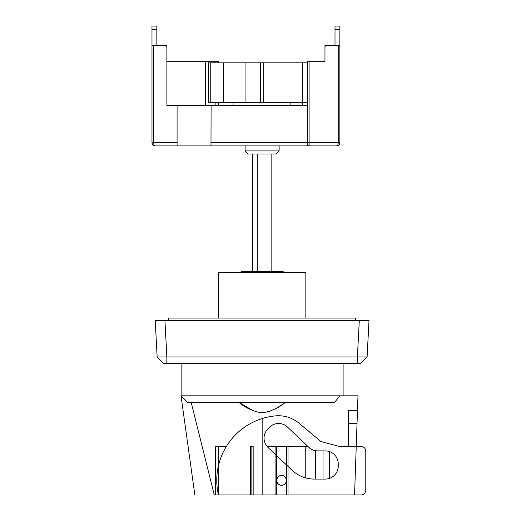 <?xml version="1.0" encoding="UTF-8"?>
<svg xmlns="http://www.w3.org/2000/svg" width="521" height="521" viewBox="0 0 521 521"><rect width="100%" height="100%" fill="white"/><g stroke="black" fill="none" stroke-linecap="round" stroke-linejoin="round"><path stroke-width="0.78" d="M305.853 318.077L305.853 272.73L218.39 272.73L218.39 318.077M355.576 320.35L355.576 318.077L168.661 318.077L168.661 320.35M157.14 356.95L166.844 356.95L166.844 363.43L163.62 363.43L157.14 356.95L155.219 320.35L369.018 320.35L367.103 356.95L360.623 363.43L357.393 363.43L357.393 356.95L367.103 356.95M366.328 356.95L365.866 356.95M364.583 356.95L363.918 356.95M362.186 356.95L360.806 356.95M164.923 320.35L166.844 356.95L357.393 356.95L359.314 320.35M165.32 356.95L163.444 356.95M163.125 356.95L162.051 356.95M160.357 356.95L159.647 356.95M158.371 356.95L157.811 356.95M166.844 363.43L357.393 363.43M234.203 363.43L240.207 363.43M239.79 363.756L239.79 363.43M196.397 363.43L213.382 363.43M215.889 363.43L220.989 363.43M228.498 363.43L233.714 363.43M262.818 363.43L261.197 363.43M283.411 363.43L285.332 363.756M281.242 363.43L283.411 363.756M281.086 363.43L281.242 363.756M279.093 363.43L281.086 363.756M272.509 363.43L276.964 363.43M271.415 363.43L272.509 363.756M228.426 363.43L227.631 363.43M225.3 363.43L227.631 363.756M225.228 363.43L225.3 363.756M223.529 363.43L225.228 363.756M209.299 363.43L209.299 363.756M213.48 363.43L215.889 363.756M219.328 363.43L219.328 363.756M216.404 363.43L216.404 363.756M221.666 363.43L223.529 363.756M220.989 363.756L221.666 363.756M174.502 363.43L189.716 363.43M174.353 363.43L174.502 363.756M173.148 363.43L174.353 363.756M172.49 363.43L173.148 363.756M172.347 363.43L172.49 363.756M169.813 363.43L172.347 363.756M178.436 363.43L178.436 363.756M178.397 363.43L178.397 363.756M176.626 363.43L176.626 363.756M175.206 363.43L175.206 363.756M166.915 363.43L168.687 363.43M165.229 363.43L166.915 363.756M168.687 363.756L169.813 363.756M185.802 363.43L185.802 363.756M184.48 363.43L184.48 363.756M184.349 363.43L184.349 363.756M183.079 363.43L183.079 363.756M182.949 363.43L182.949 363.756M179.914 363.43L179.914 363.756M186.023 363.43L186.023 363.756M193.337 363.43L195.362 363.43M189.833 363.43L193.337 363.756M232.171 363.43L232.171 363.756M229.006 363.43L229.006 363.756M233.714 363.756L234.203 363.756M196.397 363.756L195.362 363.756M214.274 494.95L354.554 494.95L214.274 494.95L191.155 402.303L187.495 402.303L181.171 395.823L343.105 395.823L343.105 363.43M181.132 395.823L181.132 363.756M281.555 485.233A4.858 4.858 0 0 1 276.697 480.375A4.858 4.858 0 0 1 281.555 475.517C287.813 475.211 287.833 485.526 281.555 485.233C275.29 485.533 275.283 475.217 281.555 475.517A4.858 4.858 0 0 1 286.413 480.375A4.858 4.858 0 0 1 281.555 485.233M339.868 395.823L334.645 402.303L339.868 395.823L357.992 395.823L343.105 395.823M187.495 402.303L334.645 402.303M280.923 405.481L285.456 402.303C279.523 407.227 272.776 410.574 265.222 412.345L270.829 410.867M275.928 408.503L280.676 405.644M357.992 395.823L356.24 446.36M264.688 412.345L259.022 412.345C251.532 410.607 244.785 407.259 238.781 402.303L253.408 410.867M354.554 494.95L357.028 423.684L348.412 423.684L348.412 410.724L357.478 410.724M215.473 494.95L215.473 446.36L215.473 494.95L218.709 494.95L218.709 446.36L226.414 446.36M251.871 494.95L250.575 494.95L250.575 446.36L251.871 446.36L251.871 494.95L253.167 494.95L253.167 446.36L251.871 446.36L251.871 494.95M267.026 446.36L275.075 446.36L275.075 494.95L276.697 494.95L276.697 446.36L305.247 446.36L305.247 477.79M286.413 446.36L286.413 494.95L288.035 494.95L288.035 446.36L286.413 446.36L286.413 464.888M348.412 446.36L348.412 423.684L357.028 423.684M329.5 478.376L329.5 451.596M348.412 410.724L348.412 423.684M275.075 446.36L276.697 446.36L275.075 446.36L275.075 454.13M288.035 466.425L288.035 446.36M305.247 446.36L307.833 446.36M315.622 450.711L315.622 479.079M323.02 450.893L323.02 479.079M218.709 446.36L215.473 446.36L218.709 446.36L218.709 464.621M218.429 494.95A64.786 64.786 0 0 1 275.173 415.901A32.393 32.393 0 0 1 299.145 423.286L320.923 441.502L338.891 446.36L360.923 446.36A4.858 4.858 0 0 1 365.781 451.219L365.781 490.092A4.858 4.858 0 0 1 360.923 494.95L218.429 494.95M278.032 477.028A4.858 4.858 0 0 1 284.902 476.845A4.858 4.858 0 0 1 285.078 483.716A4.858 4.858 0 0 1 278.214 483.898A4.858 4.858 0 0 1 278.032 477.028M314.293 479.079A32.393 32.393 0 0 1 291.994 470.183L268.094 447.5A12.96 12.96 0 0 1 267.612 429.18L269.175 427.539A12.96 12.96 0 0 1 287.494 427.057L308.862 447.337A12.96 12.96 0 0 0 317.777 450.893L325.286 450.893A12.96 12.96 0 0 1 338.246 463.853L338.246 466.119A12.96 12.96 0 0 1 325.286 479.079L314.293 479.079M262.161 494.95L262.161 418.558M232.965 102.337L232.965 105.418M290.125 105.418L290.125 102.337M307.468 102.337L208.452 102.337L208.452 62.82L208.452 102.337M279.126 150.927L276.052 154.008L248.191 154.008L245.111 150.927L279.126 150.927L279.126 145.906M245.111 150.927L245.111 145.906M302.61 105.418L302.61 102.337M223.665 102.337L223.665 62.82L210.751 62.82L210.751 102.337M245.052 102.337L245.052 62.82L223.665 62.82M245.052 62.82L260.5 62.82L260.5 102.331M263.737 102.331L263.737 62.82L302.558 62.82L302.558 102.337M210.751 62.82L208.452 62.82M263.737 62.82L260.5 62.82M307.468 62.82L302.558 62.82M257.263 154.008L257.263 271.434M252.398 271.434L252.398 154.008M271.838 271.434L271.838 154.008M339.868 29.287L335.003 29.287L335.003 26.05L339.868 26.05L339.868 142.669C339.692 144.617 338.611 145.698 336.625 145.906L155.219 145.906A3.237 3.237 0 0 1 151.982 142.669L151.982 45.483L153.597 45.483L153.597 142.669C153.688 144.617 154.229 145.698 155.219 145.906C153.233 145.698 152.158 144.617 151.982 142.669L177.088 142.669L177.088 105.418L211.103 105.418L210.985 145.906M335.003 29.287L335.003 45.483M158.462 145.906L155.219 145.906L158.462 145.906M301.959 145.906L333.388 145.906M336.625 145.906C337.615 145.698 338.155 144.617 338.246 142.669L339.868 142.669A3.237 3.237 0 0 1 336.625 145.906L338.481 145.326M154.027 145.678L155.219 145.906M177.088 145.906L177.088 142.669M339.868 45.483L338.246 45.483L338.246 142.669L309.09 142.669L309.09 145.906L307.468 144.284A1.622 1.622 0 0 0 309.09 145.906A1.622 1.622 0 0 1 307.468 144.284L307.468 142.669L211.103 142.669M160.077 45.483L166.883 45.483L166.883 61.686L218.39 61.686L218.39 62.82M218.39 102.337L218.39 105.418M177.088 105.418L166.883 105.418L166.883 47.105A1.622 1.622 0 0 0 165.261 45.483L153.597 45.483M307.468 105.418L211.103 105.418M307.468 61.686L307.468 142.669L309.09 142.669L309.09 61.686L307.468 61.686M338.246 45.483L326.582 45.483A1.622 1.622 0 0 0 324.961 47.105L324.961 61.686L309.09 61.686M205.43 61.686L205.43 105.418L205.43 61.686M331.766 45.483L324.961 45.483L324.961 61.686M156.841 29.287L151.982 29.287L151.982 26.05L156.841 26.05L156.841 45.483M151.982 29.287L151.982 45.483M247.54 272.73L247.54 271.434L241.067 271.434L241.067 272.73M247.54 271.434L276.697 271.434L276.697 272.73M283.177 272.73L283.177 271.434L276.697 271.434M276.697 455.667L276.697 446.36M215.147 105.418L215.147 102.337M215.147 62.82L215.147 61.686M181.034 395.823L194.841 494.95"/></g></svg>
